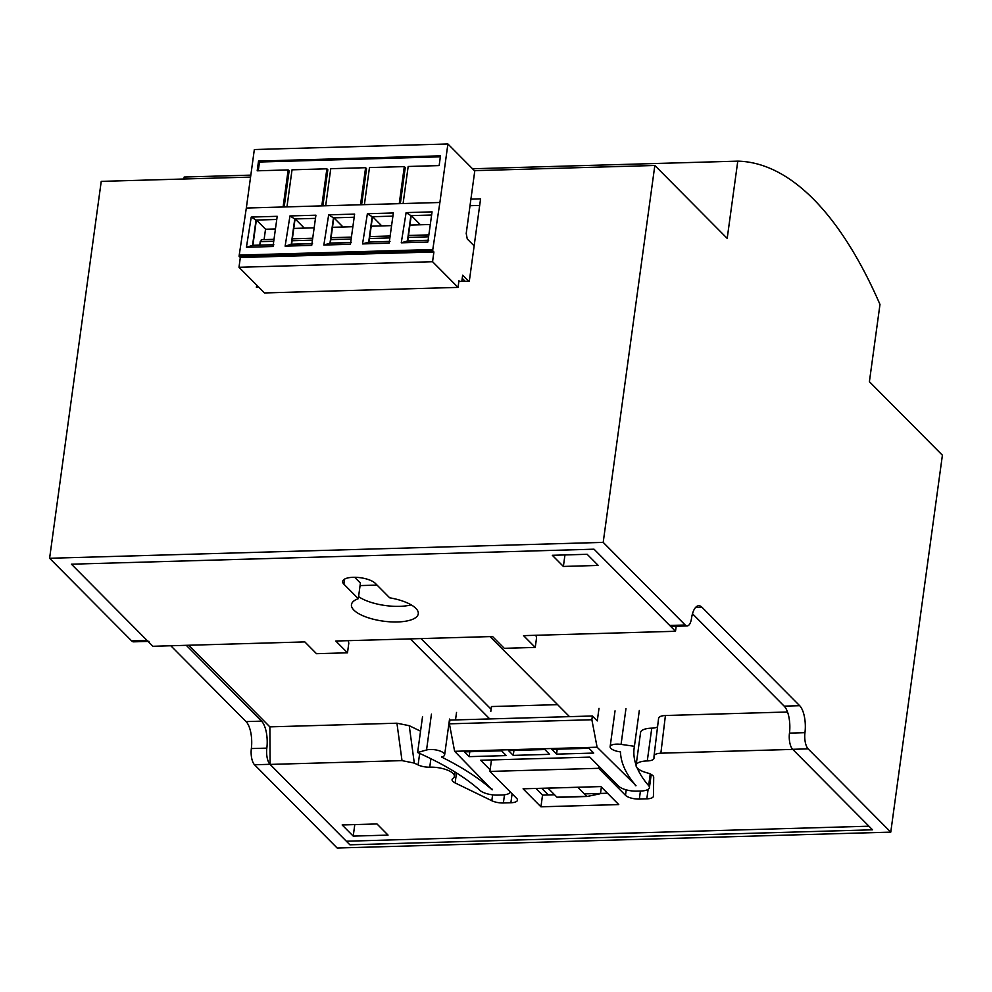 <?xml version="1.0" encoding="UTF-8"?>
<svg xmlns="http://www.w3.org/2000/svg" width="992" height="992" viewBox="0 0 992 992"><rect width="100%" height="100%" fill="white"/><g stroke="black" fill="none" stroke-linecap="round" stroke-linejoin="round"><path stroke-width="1.49" d="M472.502 168.764L737.775 161.138A514.414 203.1 -91.6 0 1 879.978 304.432L869.401 381.684L942.4 455.229L890.766 832.127L337.168 848.024L254.535 764.758A12.648 4.997 -91.6 0 1 251.348 748.563L266.836 748.129A12.648 4.997 -91.6 0 0 270.01 764.311L346.332 841.216L868.967 826.2L792.645 749.307A12.648 4.997 88.4 0 1 789.471 733.113L804.958 732.666A12.648 4.997 88.4 0 0 808.133 748.861L792.645 749.307M890.766 832.127L808.133 748.861M789.471 733.113A21.08 8.32 -91.6 0 0 784.176 706.143L692.49 613.763M784.176 706.143L799.664 705.696L702.014 607.302L695.553 607.488M251.348 748.563A21.08 8.32 88.4 0 0 246.066 721.593L170.81 645.767M266.836 748.129A21.08 8.32 88.4 0 0 261.541 721.147L186.298 645.321M687.183 625.94L671.696 626.386A12.648 4.997 88.4 0 1 669.724 625.444L685.212 625.01A12.648 4.997 88.4 0 0 687.183 625.94A12.648 4.997 88.4 0 0 691.511 618.363A21.08 8.32 -91.6 0 1 698.74 605.74A21.08 8.32 -91.6 0 1 702.014 607.302M149.06 641.39A12.648 4.997 -91.6 0 1 147.089 640.46L71.412 564.188L594.034 549.184L669.724 625.444M148.056 641.415L133.573 641.836A12.648 4.997 -91.6 0 1 131.614 640.894L49.6 558.273L603.198 542.376L654.832 165.478L727.198 238.39L737.775 161.138M183.904 178.994L184.177 177.035L250.827 175.125M685.212 625.01L603.198 542.376M256.692 285.101L256.395 287.283L258.788 287.221M458.85 281.48L469.315 281.17L480.587 198.846L470.915 199.132M49.6 558.273L101.234 181.375L250.567 177.084M474.387 170.661L654.832 165.478M799.664 705.696A21.08 8.32 -91.6 0 1 804.958 732.666M479.694 205.431L470.01 205.704M637.211 767.982A262.979 93.818 -172.2 0 0 648.644 785.614A14.024 4.997 7.8 0 1 649.413 787.623A14.024 4.997 7.8 0 1 640.782 791.021L636.814 791.132A14.024 4.997 7.8 0 1 618.673 786.197L589.806 757.107L480.624 760.244L490.122 769.804M510.384 792.075A14.024 4.997 -172.2 0 1 501.878 795.001L497.91 795.113A14.024 4.997 -172.2 0 1 480.041 790.45A262.979 93.818 7.8 0 0 417.62 752.519L426.548 749.977A10.54 3.757 -172.2 0 1 438.253 750.46A10.54 3.757 -172.2 0 1 444.639 754.9A10.54 3.757 -172.2 0 1 441.576 757.032A276.47 98.63 -172.2 0 1 492.168 789.843L454.621 751.304L449.401 723.825L591.864 719.746L592.373 715.988L597.271 720.924L598.994 708.362M449.401 723.825L449.909 720.08L592.373 715.988M548.328 794.939L541.731 788.28M591.864 719.746L597.097 747.212L635.426 785.019M557.603 704.655L491.462 706.552L490.792 711.475M455.514 719.919L456.531 712.454M464.392 751.874L469.129 756.648L506.292 755.582L501.555 750.808L464.392 751.874M593.712 753.064L588.975 748.29L551.812 749.357L556.549 754.131L593.712 753.064M549.58 754.342L544.844 749.555L508.524 750.597L513.261 755.383L549.58 754.342M597.097 747.212L454.621 751.304M635.326 785.738L636.021 785.714A276.47 98.63 7.8 0 1 620.484 751.899A10.54 3.757 7.8 0 1 610.13 746.691A10.54 3.757 7.8 0 1 621.066 744.384L634.421 746.294A262.979 93.818 -172.2 0 0 634.161 747.869A262.979 93.818 -172.2 0 0 636.108 765.142M577.753 787.239A2.108 0.831 88.4 0 0 577.79 787.288L547.981 788.144L556.958 797.184L586.768 796.328L577.79 787.288M586.768 796.328A2.108 0.831 88.4 0 0 587.09 796.489A2.108 0.831 88.4 0 0 587.152 796.477L599.962 793.811M600.358 793.439A2.108 0.831 88.4 0 0 600.631 792.509L601.375 787.065M587.028 796.477L557.343 797.332A2.108 0.831 -91.6 0 1 557.281 797.345A2.108 0.831 -91.6 0 1 556.958 797.184M556.549 754.131L557.219 749.208M469.129 756.648L469.811 751.713M513.261 755.383L513.943 750.448M621.066 744.384L625.964 708.573M634.421 746.294L639.319 710.483M492.168 789.843L492.255 789.21M426.548 749.977L431.446 714.153M417.62 752.519L422.53 716.708M399.243 203.658L364.386 204.65L369.47 167.586L404.314 166.594L399.243 203.658L403.099 203.546L408.171 166.482L439.146 165.59L440.485 155.831L258.528 161.064L257.188 170.81L288.164 169.93L283.092 206.993L246.326 208.047L239.06 256.246L240.324 257.523L238.998 267.282L264.467 292.95L458.044 287.395L458.949 280.761L459.631 281.455M360.518 204.761L325.674 205.766L330.758 168.702L365.602 167.698L360.518 204.761L364.386 204.65M321.805 205.877L286.961 206.882L292.032 169.818L326.876 168.814L321.805 205.877L325.674 205.766M461.813 281.393L462.656 275.168L468.633 281.195M474.151 245.892L467.257 238.96L466.215 233.442L474.759 171.033L447.9 143.976L254.336 149.532L246.326 208.047M447.9 143.976L439.89 202.492L403.099 203.546M427.85 242.048L401.264 242.817L406.112 212.61L432.066 211.866L427.85 242.048M389.137 243.164L362.551 243.92L367.387 213.726L393.353 212.982L389.137 243.164M350.424 244.268L323.838 245.036L328.674 214.842L354.628 214.098L350.424 244.268M311.711 245.384L285.126 246.14L289.962 215.946L315.915 215.202L311.711 245.384M272.998 246.5L246.413 247.256L251.249 217.062L277.202 216.318L272.998 246.5M439.89 202.492L432.797 249.525L239.221 255.08M283.092 206.993L286.961 206.882M432.797 249.525L432.636 250.691L239.06 256.246M432.636 250.691L433.901 251.968L240.324 257.523M433.901 251.968L432.562 261.714L238.998 267.282M432.562 261.714L458.044 287.395M465.149 281.294L462.222 278.343M404.314 166.594L405.257 167.549L400.322 203.62M365.602 167.698L366.544 168.652L361.609 204.736M326.876 168.814L327.831 169.768L322.884 205.852M288.164 169.93L289.118 170.884L284.171 206.956M440.349 156.823L259.482 162.018L258.28 170.785M259.482 162.018L258.528 161.064M246.413 247.256L252.551 245.421L273.842 244.813M251.249 217.062L256.023 220.063L252.551 245.421M276.768 219.468L256.023 220.063M256.358 220.063L252.898 245.297L273.246 244.714M285.126 246.14L291.264 244.317L312.567 243.71M289.962 215.946L294.748 218.959L291.264 244.317M315.481 218.364L294.748 218.959M295.07 218.947L291.611 244.181L311.959 243.598M323.838 245.036L329.976 243.201L351.28 242.594M328.674 214.842L333.461 217.843L329.976 243.201M354.194 217.248L333.461 217.843M333.783 217.831L330.324 243.077L350.672 242.494M362.551 243.92L368.689 242.098L389.992 241.478M367.387 213.726L372.174 216.727L368.689 242.098M392.906 216.132L372.174 216.727M372.496 216.727L369.036 241.961L389.385 241.378M401.264 242.817L407.414 240.982L428.705 240.374M406.112 212.61L410.886 215.624L407.414 240.982M431.619 215.028L410.886 215.624M411.209 215.611L407.749 240.845L428.098 240.262M265.596 229.226L256.482 220.05M304.308 228.123L295.207 218.947M343.021 227.007L333.92 217.831M381.734 225.891L372.632 216.715M420.447 224.787L411.345 215.611M259.755 245.098L260.226 241.651L261.801 239.915M264.095 239.618L265.521 229.239L275.441 228.954M430.305 224.502L409.907 225.085M391.58 225.618L371.194 226.201M352.867 226.722L332.481 227.304M314.154 227.838L293.768 228.42M491.474 759.934L489.899 771.429L516.696 798.424A10.701 3.819 7.8 0 1 517.464 800.16A10.701 3.819 7.8 0 1 510.88 802.751L503.378 802.974A10.701 3.819 7.8 0 1 491.809 800.73L455.13 782.924A10.701 3.819 7.8 0 1 452.079 779.662A10.701 3.819 7.8 0 1 452.935 778.422A17.918 6.386 -172.2 0 0 454.361 776.364A17.918 6.386 -172.2 0 0 429.747 767.163A10.701 3.819 7.8 0 1 418.091 764.931L414.296 763.096L402.008 760.628L396.936 723.205L409.237 725.685L414.296 763.096M353.214 836.107L388.046 835.103L376.985 823.955L342.153 824.96L353.214 836.107L354.789 824.588M618.748 804.574L600.892 786.582L523.082 788.814L540.938 806.806L618.748 804.574M654.05 755.879L658.564 718.518C658.837 716.732 661.118 715.728 665.421 715.505L660.858 753.188L792.744 749.406L872.538 829.808L349.903 844.812L270.109 764.41L402.008 760.628M660.858 753.188C656.555 753.412 654.274 754.428 654.013 756.214L658.564 718.518M640.423 791.021L639.332 799.068L646.821 798.858A10.701 3.819 7.8 0 0 653.418 796.266A10.701 3.819 7.8 0 0 653.43 796.092L653.703 777.22A10.701 3.819 7.8 0 0 647.106 772.855A17.918 6.386 7.8 0 1 636.095 765.266A17.918 6.386 7.8 0 1 647.28 760.926A10.701 3.819 7.8 0 0 653.964 758.334A10.701 3.819 7.8 0 0 653.976 758.161L654.013 756.214M639.332 799.068A10.701 3.819 7.8 0 1 625.481 795.311L626.225 789.855M489.899 771.429L598.684 768.304L625.481 795.311M270.109 764.41L269.861 726.863L396.936 723.205M535.928 788.442L542.537 795.1L540.938 806.806M607.501 793.24L584.35 793.898M554.54 794.753L542.537 795.1M665.421 715.505L787.512 711.996M421.017 638.575L491.102 709.206M410.304 638.885L489.75 718.94M490.048 636.591L569.507 716.646M360.084 585.59L377.047 585.106M348.142 640.671L348.812 643.101L347.485 652.81L316.51 653.691L304.829 641.911L152.867 646.276L71.412 564.188L594.034 549.184L675.502 631.272L676.197 626.262M358.286 598.697A33.728 12.028 -172.2 0 0 351.453 604.649A33.728 12.028 -172.2 0 0 383.234 621.141A33.728 12.028 -172.2 0 0 418.277 613.8A33.728 12.028 -172.2 0 0 389.645 597.792L375.261 583.308A17.075 6.088 -172.2 0 0 356.723 577.356A17.075 6.088 -172.2 0 0 342.674 581.436A17.075 6.088 -172.2 0 0 343.902 584.201L358.286 598.697L360.418 583.085L354.665 577.294M411.184 604.884A33.728 12.028 7.8 0 1 358.571 596.614M420.546 731.178L409.237 725.685M647.28 760.926L651.769 728.153A17.918 6.386 -172.2 0 0 640.584 732.493L636.095 765.266M651.769 728.153A10.701 3.819 -172.2 0 0 657.56 726.826M269.861 726.863L188.864 645.246M347.485 652.81L335.792 641.03L492.578 636.529L504.271 648.309L535.246 647.416L523.553 635.636L675.502 631.272M587.165 554.292L552.321 555.297L563.382 566.444L598.226 565.44L587.165 554.292M535.891 635.277L536.573 637.72L535.246 647.416M564.956 554.937L563.382 566.444M598.957 766.332L598.684 768.304M270.01 764.311L254.535 764.758M246.066 721.593L261.541 721.147M131.614 640.894L147.089 640.46M648.644 785.614L650.244 773.946M428.581 236.815L408.22 237.398M389.868 237.931L369.508 238.514M351.156 239.035L330.795 239.63M312.443 240.151L292.082 240.734M273.73 241.267L260.226 241.651M456.506 772.954L455.13 782.924M491.809 800.73L492.615 794.865M344.596 579.105L343.902 584.201M646.821 798.858L648.123 789.359M418.091 764.931L419.666 753.436M504.494 794.803L503.378 802.974M510.88 802.751L512.108 793.798M430.9 758.731L429.747 767.163M587.09 796.489L557.281 797.345M610.13 746.691L615.04 710.867M649.413 787.623L651.223 774.43M444.639 754.9L449.55 719.076M428.854 234.881L408.493 235.476M390.141 235.997L369.78 236.58M351.428 237.113L331.068 237.696M312.716 238.216L292.355 238.812M274.003 239.332L261.318 239.692M454.361 776.364L454.956 771.999"/></g></svg>
